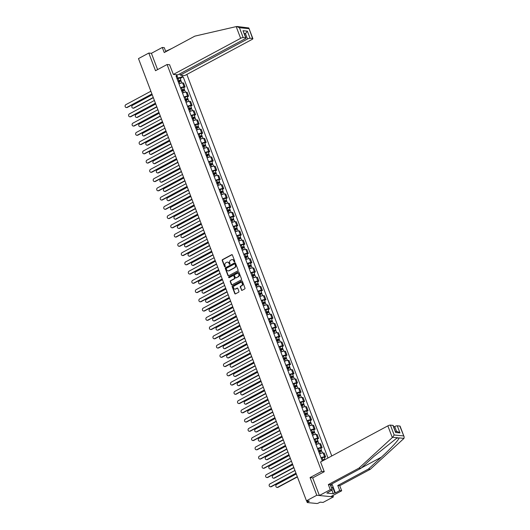<?xml version="1.0" encoding="UTF-8"?>
<svg xmlns="http://www.w3.org/2000/svg" width="530" height="530" viewBox="0 0 530 530"><rect width="100%" height="100%" fill="white"/><g stroke="black" fill="none" stroke-linecap="round" stroke-linejoin="round"><path stroke-width="0.79" d="M234.545 261.793A0.451 0.391 -84.4 0 0 234.75 261.191L232.398 255.01A0.643 0.556 -84.4 0 0 231.67 254.698L222.507 259.62A0.643 0.556 -84.4 0 0 222.216 260.475L224.568 266.656A0.451 0.391 -84.4 0 0 225.276 266.279L224.978 265.477A2.06 1.776 -84.4 0 1 225.899 262.741L226.661 262.33A2.06 1.776 -84.4 0 1 229 263.317L229.304 264.119A0.451 0.391 -84.4 0 0 230.013 263.735L229.709 262.933A2.06 1.776 -84.4 0 1 230.63 260.197L231.398 259.786A2.06 1.776 -84.4 0 1 233.73 260.773L234.035 261.575A0.451 0.391 -84.4 0 0 234.545 261.793M241.382 290.023A0.643 0.556 -84.4 0 0 242.111 290.327L244.681 288.949A0.643 0.556 -84.4 0 0 244.966 288.095L242.362 281.225A0.643 0.556 -84.4 0 0 241.627 280.92L232.465 285.836A0.643 0.556 -84.4 0 0 232.18 286.69L234.783 293.56A0.643 0.556 -84.4 0 0 235.519 293.872L238.619 292.202A0.643 0.556 -84.4 0 0 238.911 291.348L237.791 288.406A0.643 0.556 -84.4 0 0 237.062 288.101L235.525 288.93A1.722 1.484 -84.4 0 1 234.34 285.816L240.375 282.576A1.722 1.484 -84.4 0 1 241.554 285.69L240.554 286.226A0.643 0.556 -84.4 0 0 240.262 287.081L241.713 290.056A0.643 0.556 -84.4 0 0 241.991 290.374M321.637 471.382L310.07 477.59L316.781 495.258L306.459 500.797L138.482 58.591L148.804 53.046L155.515 70.715L167.082 64.508L321.637 471.382L324.247 471.634M237.804 270.85A0.643 0.556 -84.4 0 0 238.096 269.995L235.486 263.125A0.643 0.556 -84.4 0 0 234.757 262.82L225.588 267.736A0.643 0.556 -84.4 0 0 225.303 268.591L227.913 275.461A0.643 0.556 -84.4 0 0 228.642 275.772L237.804 270.85M238.924 272.175L241.534 279.045A0.643 0.556 -84.4 0 1 241.243 279.9L232.08 284.822A0.643 0.556 -84.4 0 1 231.352 284.511L230.232 281.569A0.643 0.556 -84.4 0 1 230.517 280.714L234.233 278.72A0.643 0.556 -84.4 0 0 234.525 277.866L233.783 275.918A0.643 0.556 -84.4 0 0 233.054 275.607L229.185 277.687A0.451 0.391 -84.4 0 1 228.874 276.872L238.195 271.87A0.643 0.556 -84.4 0 1 238.924 272.175M316.781 495.258L333.397 496.895L323.075 502.433L320.133 502.149L318.523 503.01A1.312 0.331 159.2 0 1 316.827 503.5L307.42 502.572A1.312 0.331 159.2 0 1 307.234 502.48L306.598 500.81M331.773 455.959L186.845 74.432M333.397 496.895L332.873 495.517M306.459 500.797L309.401 501.089L307.798 501.95A1.312 0.331 159.2 0 0 307.234 502.48M165.81 51.715L164.267 47.654L162.306 47.455L151.414 53.305L148.804 53.046M180.492 87.808A3.014 0.768 -20.8 0 1 184.089 86.841L182.598 82.925A3.014 0.768 159.2 0 0 179.001 83.892M182.598 82.925L183.612 83.024L185.102 86.94L183.738 87.669M184.089 86.841L185.102 86.94M187.256 96.917L188.614 96.188L187.13 92.273L186.116 92.174A3.014 0.768 159.2 0 0 182.519 93.141M184.003 97.056A3.014 0.768 -20.8 0 1 187.6 96.089L188.614 96.188M190.767 106.166L192.132 105.437L190.641 101.522L189.627 101.422A3.014 0.768 159.2 0 0 186.03 102.396M187.521 106.305A3.014 0.768 -20.8 0 1 191.118 105.337L192.132 105.437M194.285 115.421L195.643 114.685L194.159 110.777L193.145 110.677A3.014 0.768 159.2 0 0 189.548 111.645M191.032 115.553A3.014 0.768 -20.8 0 1 194.629 114.586L195.643 114.685M197.796 124.669L199.154 123.941L197.67 120.025L196.656 119.926A3.014 0.768 159.2 0 0 193.059 120.893M194.543 124.808A3.014 0.768 -20.8 0 1 198.14 123.841L199.154 123.941M201.307 133.918L202.672 133.189L201.181 129.274L200.168 129.174A3.014 0.768 159.2 0 0 196.57 130.142M198.061 134.057A3.014 0.768 -20.8 0 1 201.658 133.09L202.672 133.189M204.825 143.166L206.183 142.438L204.699 138.522L203.686 138.423A3.014 0.768 159.2 0 0 200.088 139.39M201.572 143.305A3.014 0.768 -20.8 0 1 205.17 142.338L206.183 142.438M208.336 152.415L209.694 151.686L208.21 147.771L207.197 147.671A3.014 0.768 159.2 0 0 203.599 148.638M205.083 152.554A3.014 0.768 -20.8 0 1 208.681 151.587L209.694 151.686M211.848 161.67L213.212 160.934L211.722 157.026L210.708 156.926A3.014 0.768 159.2 0 0 207.111 157.894M208.601 161.802A3.014 0.768 -20.8 0 1 212.199 160.835L213.212 160.934M215.365 170.918L216.724 170.19L215.24 166.274L214.226 166.175A3.014 0.768 159.2 0 0 210.629 167.142M212.113 171.057A3.014 0.768 -20.8 0 1 215.71 170.084L216.724 170.19M218.877 180.167L220.235 179.438L218.751 175.523L217.737 175.423A3.014 0.768 159.2 0 0 214.14 176.391M215.631 180.306A3.014 0.768 -20.8 0 1 219.221 179.339L220.235 179.438M222.388 189.415L223.753 188.687L222.262 184.771L221.248 184.672A3.014 0.768 159.2 0 0 217.651 185.639M219.142 189.554A3.014 0.768 -20.8 0 1 222.739 188.587L223.753 188.687M225.906 198.664L227.264 197.935L225.78 194.02L224.766 193.92A3.014 0.768 159.2 0 0 221.169 194.888M222.653 198.803A3.014 0.768 -20.8 0 1 226.25 197.836L227.264 197.935M229.417 207.919L230.782 207.184L229.291 203.275L228.278 203.175A3.014 0.768 159.2 0 0 224.68 204.143M226.171 208.052A3.014 0.768 -20.8 0 1 229.768 207.084L230.782 207.184M232.935 217.167L234.293 216.432L232.809 212.523L231.795 212.424A3.014 0.768 159.2 0 0 228.198 213.391M229.682 217.307A3.014 0.768 -20.8 0 1 233.279 216.333L234.293 216.432M236.446 226.416L237.804 225.687L236.32 221.772L235.307 221.673A3.014 0.768 159.2 0 0 231.709 222.64M233.193 226.555A3.014 0.768 -20.8 0 1 236.791 225.588L237.804 225.687M239.957 235.665L241.322 234.936L239.832 231.02L238.818 230.921A3.014 0.768 159.2 0 0 235.221 231.888M236.711 235.804A3.014 0.768 -20.8 0 1 240.309 234.836L241.322 234.936M243.475 244.913L244.833 244.184L243.349 240.269L242.336 240.169A3.014 0.768 159.2 0 0 238.738 241.137M240.222 245.052A3.014 0.768 -20.8 0 1 243.82 244.085L244.833 244.184M246.987 254.161L248.345 253.433L246.861 249.524L245.847 249.418A3.014 0.768 159.2 0 0 242.25 250.392M243.734 254.301A3.014 0.768 -20.8 0 1 247.331 253.333L248.345 253.433M250.498 263.417L251.863 262.681L250.372 258.772L249.358 258.673A3.014 0.768 159.2 0 0 245.761 259.64M247.252 263.549A3.014 0.768 -20.8 0 1 250.849 262.582L251.863 262.681M254.016 272.665L255.374 271.936L253.89 268.021L252.876 267.922A3.014 0.768 159.2 0 0 249.279 268.889M250.763 272.804A3.014 0.768 -20.8 0 1 254.36 271.837L255.374 271.936M257.527 281.914L258.885 281.185L257.401 277.269L256.387 277.17A3.014 0.768 159.2 0 0 252.79 278.137M254.274 282.053A3.014 0.768 -20.8 0 1 257.871 281.085L258.885 281.185M261.038 291.162L262.403 290.433L260.912 286.518L259.899 286.419A3.014 0.768 159.2 0 0 256.301 287.386M257.792 291.301A3.014 0.768 -20.8 0 1 261.389 290.334L262.403 290.433M264.556 300.411L265.914 299.682L264.43 295.767L263.417 295.667A3.014 0.768 159.2 0 0 259.819 296.641M261.303 300.55A3.014 0.768 -20.8 0 1 264.901 299.582L265.914 299.682M268.067 309.666L269.432 308.93L267.941 305.022L266.928 304.922A3.014 0.768 159.2 0 0 263.331 305.889M264.821 309.798A3.014 0.768 -20.8 0 1 268.418 308.831L269.432 308.93M271.585 318.914L272.943 318.185L271.459 314.27L270.446 314.171A3.014 0.768 159.2 0 0 266.848 315.138M268.332 319.053A3.014 0.768 -20.8 0 1 271.93 318.079L272.943 318.185M275.096 328.163L276.455 327.434L274.971 323.519L273.957 323.419A3.014 0.768 159.2 0 0 270.36 324.386M271.844 328.302A3.014 0.768 -20.8 0 1 275.441 327.335L276.455 327.434M278.608 337.411L279.973 336.683L278.482 332.767L277.468 332.668A3.014 0.768 159.2 0 0 273.871 333.635M275.361 337.55A3.014 0.768 -20.8 0 1 278.959 336.583L279.973 336.683M282.126 346.66L283.484 345.931L282 342.016L280.986 341.916A3.014 0.768 159.2 0 0 277.389 342.883M278.873 346.799A3.014 0.768 -20.8 0 1 282.47 345.832L283.484 345.931M285.637 355.915L286.995 355.18L285.511 351.271L284.497 351.171A3.014 0.768 159.2 0 0 280.9 352.139M282.384 356.047A3.014 0.768 -20.8 0 1 285.981 355.08L286.995 355.18M289.148 365.163L290.513 364.435L289.022 360.519L288.009 360.42A3.014 0.768 159.2 0 0 284.411 361.387M285.902 365.302A3.014 0.768 -20.8 0 1 289.499 364.329L290.513 364.435M292.666 374.412L294.024 373.683L292.54 369.768L291.526 369.668A3.014 0.768 159.2 0 0 287.929 370.636M289.413 374.551A3.014 0.768 -20.8 0 1 293.01 373.584L294.024 373.683M296.177 383.66L297.535 382.932L296.051 379.016L295.038 378.917A3.014 0.768 159.2 0 0 291.44 379.884M292.924 383.8A3.014 0.768 -20.8 0 1 296.522 382.832L297.535 382.932M299.688 392.909L301.053 392.18L299.563 388.265L298.549 388.165A3.014 0.768 159.2 0 0 294.952 389.133M296.442 393.048A3.014 0.768 -20.8 0 1 300.04 392.081L301.053 392.18M303.206 402.164L304.565 401.429L303.081 397.52L302.067 397.421A3.014 0.768 159.2 0 0 298.469 398.388M299.953 402.296A3.014 0.768 -20.8 0 1 303.551 401.329L304.565 401.429M306.718 411.412L308.082 410.677L306.592 406.768L305.578 406.669A3.014 0.768 159.2 0 0 301.981 407.636M303.471 411.552A3.014 0.768 -20.8 0 1 307.069 410.578L308.082 410.677M310.235 420.661L311.594 419.932L310.11 416.017L309.096 415.917A3.014 0.768 159.2 0 0 305.499 416.885M306.983 420.8A3.014 0.768 -20.8 0 1 310.58 419.833L311.594 419.932M313.747 429.909L315.105 429.181L313.621 425.265L312.607 425.166A3.014 0.768 159.2 0 0 309.01 426.133M310.494 430.049A3.014 0.768 -20.8 0 1 314.091 429.081L315.105 429.181M317.258 439.158L318.623 438.429L317.132 434.514L316.118 434.414A3.014 0.768 159.2 0 0 312.521 435.382M314.012 439.297A3.014 0.768 -20.8 0 1 317.609 438.33L318.623 438.429M320.776 448.406L322.134 447.678L320.65 443.769L319.636 443.663A3.014 0.768 159.2 0 0 316.039 444.637M317.523 448.546A3.014 0.768 -20.8 0 1 321.12 447.578L322.134 447.678M324.287 457.662L325.645 456.926L324.161 453.017L323.148 452.918A3.014 0.768 159.2 0 0 319.55 453.885M321.034 457.794A3.014 0.768 -20.8 0 1 324.632 456.827L325.645 456.926M176.974 78.553L177.908 78.049L176.656 74.757M181.85 75.267L182.413 76.751L177.908 78.049M327.99 457.993L183.194 76.823L182.413 76.751M176.371 76.969L176.834 76.201L176.053 76.121L322.141 460.696L322.823 460.769M176.834 76.201L176.271 74.717M167.082 64.508L169.693 64.766M310.07 477.59L312.793 477.855M180.227 78.42L183.194 76.823M234.518 261.807A0.451 0.391 -84.4 0 1 234.366 261.608L234.068 260.806A2.06 1.776 -84.4 0 0 232.471 259.627M227.734 262.165A2.06 1.776 -84.4 0 1 229.331 263.35L229.636 264.152A0.451 0.391 -84.4 0 0 229.781 264.344M232.12 254.685A0.643 0.556 -84.4 0 0 232.001 254.731L222.839 259.654A0.643 0.556 -84.4 0 0 222.547 260.508L224.899 266.689A0.451 0.391 -84.4 0 0 225.051 266.888M235.201 262.807A0.643 0.556 -84.4 0 0 235.088 262.853L225.919 267.769A0.643 0.556 -84.4 0 0 225.634 268.624L228.244 275.494A0.643 0.556 -84.4 0 0 228.523 275.812M235.015 264.152A0.451 0.391 -84.4 0 0 234.505 263.933L226.462 268.253A0.451 0.391 -84.4 0 0 226.257 268.849L226.582 269.697A2.06 1.776 -84.4 0 0 228.914 270.684L234.412 267.729A2.06 1.776 -84.4 0 0 235.333 264.993L235.015 264.152L235.346 264.185A0.451 0.391 -84.4 0 0 234.863 263.953M228.172 270.876A2.06 1.776 -84.4 0 0 229.245 270.717L228.914 270.684M235.346 264.185L235.665 265.026A2.06 1.776 -84.4 0 1 234.744 267.763L229.245 270.717M233.498 275.593A0.643 0.556 -84.4 0 1 234.114 275.951L234.856 277.899A0.643 0.556 -84.4 0 1 234.571 278.753L230.855 280.748A0.643 0.556 -84.4 0 0 230.563 281.602L231.683 284.544A0.643 0.556 -84.4 0 0 231.961 284.862M238.639 271.857A0.643 0.556 -84.4 0 0 238.526 271.903L229.205 276.905A0.451 0.391 -84.4 0 0 229.159 277.7M238.096 276.653A1.722 1.484 -84.4 0 0 236.91 273.54L234.783 274.679A0.643 0.556 -84.4 0 0 234.498 275.534L235.24 277.481A0.643 0.556 -84.4 0 0 235.969 277.793L238.427 276.686A1.722 1.484 -84.4 0 0 237.838 273.407M235.85 277.839A0.643 0.556 -84.4 0 0 236.3 277.826L235.969 277.793M238.427 276.686L236.3 277.826M241.302 282.444A1.722 1.484 -84.4 0 1 241.892 285.723L240.885 286.26A0.643 0.556 -84.4 0 0 240.594 287.114L241.713 290.056M234.929 289.089A1.722 1.484 -84.4 0 0 235.857 288.956L235.525 288.93M237.513 288.088A0.643 0.556 -84.4 0 0 237.394 288.135L235.857 288.956M242.077 280.907A0.643 0.556 -84.4 0 0 241.965 280.953L232.796 285.869A0.643 0.556 -84.4 0 0 232.511 286.723L235.121 293.594A0.643 0.556 -84.4 0 0 235.399 293.918M178.325 82.104L179.345 81.653A1.636 0.417 -20.8 0 1 181.333 81.335L181.949 82.952M178.02 81.302L180.154 80.633L179.995 81.408M152.209 94.731L132.5 105.318A1.51 1.298 -84.4 0 0 133.534 108.041L153.249 97.46M177.941 81.097L178.961 80.646A1.636 0.417 -20.8 0 1 180.955 80.328A1.636 0.417 -20.8 0 1 180.253 80.991L180.372 81.302M177.133 78.963L178.146 78.513A1.636 0.417 -20.8 0 1 180.14 78.195L180.955 80.328M153.336 97.686L133.964 108.087A1.51 1.298 95.6 0 1 133.302 108.226L132.871 108.18M179.69 80.613L180.253 80.991M152.004 94.181L127.319 107.431A1.51 1.298 95.6 0 1 126.657 107.57L126.226 107.524A1.51 1.298 -84.4 0 0 126.889 107.391L151.918 93.956M150.878 91.226L125.855 104.662A1.51 1.298 -84.4 0 0 126.226 107.524M181.836 91.352L182.857 90.908A1.636 0.417 -20.8 0 1 184.851 90.584L185.46 92.2M181.532 90.557L183.672 89.881L183.506 90.656M155.727 103.979L136.011 114.566A1.51 1.298 -84.4 0 0 137.045 117.296L156.761 106.709M181.459 90.345L182.472 89.895A1.636 0.417 -20.8 0 1 184.466 89.577A1.636 0.417 -20.8 0 1 183.764 90.239L183.883 90.557M180.644 88.212L181.664 87.761A1.636 0.417 -20.8 0 1 183.652 87.443L184.466 89.577M156.847 106.941L137.482 117.335A1.51 1.298 95.6 0 1 136.813 117.474L136.382 117.428M183.208 89.868L183.764 90.239M185.354 100.607L186.368 100.157A1.636 0.417 -20.8 0 1 188.362 99.832L188.978 101.449M185.049 99.806L187.183 99.13L187.017 99.912M159.239 113.234L139.522 123.815A1.51 1.298 -84.4 0 0 140.563 126.544L160.279 115.957M184.97 99.594L185.984 99.15A1.636 0.417 -20.8 0 1 187.978 98.825A1.636 0.417 -20.8 0 1 187.275 99.488L187.395 99.806M184.162 97.46L185.175 97.01A1.636 0.417 -20.8 0 1 187.169 96.692L187.978 98.825M160.365 116.189L140.993 126.584A1.51 1.298 95.6 0 1 140.324 126.723L139.893 126.677M186.719 99.117L187.275 99.488M169.58 64.753L173.363 74.432L177.881 74.876L245.158 38.763A1.968 0.503 159.2 0 0 245.999 37.968A1.968 0.503 159.2 0 0 245.715 37.829L243.19 37.577A1.968 0.503 159.2 0 0 240.64 38.319L236.188 26.613L237.215 26.5L248.815 27.957L252.876 38.644A1.968 0.503 159.2 0 0 252.591 38.505L250.067 38.259A1.968 0.503 159.2 0 0 247.517 38.995L245.489 33.662L247.364 31.144L250.067 38.259M236.188 26.613L194.848 36.133L164.24 52.556L162.306 47.455M179.769 73.862L180.24 75.108L184.758 75.552L252.035 39.439A1.968 0.503 159.2 0 0 252.876 38.644M180.24 75.108L247.517 38.995M165.658 51.317L171.965 48.409M173.363 74.432L240.64 38.319M151.414 53.305L157.602 69.596M244.555 34.159L245.489 33.662L244.317 33.542M167.003 51.072L166.851 50.675M245.715 37.829L243.012 30.713L245.999 37.968M252.591 38.505L248.815 27.957M236.632 26.52L239.441 27.706L243.19 37.577M331.939 483.883L335.364 492.933L339.723 490.594L337.782 485.5L368.39 469.07L370.344 469.262L403.999 438.376L404.145 436.866L399.805 426.047A1.968 0.503 -20.8 0 1 400.09 426.186L404.145 436.866M368.39 469.07L381.342 457.191C390.65 448.764 399.461 439.158 399.05 437.893L396.798 438.144L373.869 456.456L360.91 468.334L330.309 484.764L332.244 489.859L326.864 493.085L333.277 493.721L334.834 492.887L332.641 487.116M339.723 490.594L341.684 490.793L330.786 496.636L319.391 495.517L312.7 477.908L324.267 471.693L320.577 461.975L387.847 425.862A1.968 0.503 -20.8 0 1 390.405 425.12L392.929 425.371A1.968 0.503 -20.8 0 1 393.214 425.504L395.632 432.487L392.929 425.371M337.782 485.5L339.743 485.692L341.684 490.793M370.344 469.262L339.743 485.692M390.405 425.12L394.154 434.991L392.657 437.263L358.949 468.142L328.348 484.566L330.283 489.667L332.244 489.859M330.283 489.667L319.391 495.517M335.364 492.933L334.834 492.887M328.348 484.566L330.309 484.764M358.949 468.142L360.91 468.334M396.652 431.599L394.731 426.537A1.968 0.503 -20.8 0 1 397.281 425.802L399.805 426.047M394.731 426.537L393.79 427.041M333.277 493.721L331.886 490.051M397.281 425.802L399.984 432.917L397.758 431.705L395.479 431.48M332.979 486.606L331.734 488.508M330.992 486.56A4.26 1.881 61.8 0 0 331.124 484.321M155.515 103.43L130.837 116.68A1.51 1.298 95.6 0 1 130.168 116.819L129.737 116.779A1.51 1.298 -84.4 0 0 130.4 116.64L155.429 103.204M154.396 100.475L129.366 113.91A1.51 1.298 -84.4 0 0 129.737 116.779M159.033 112.678L134.348 125.928A1.51 1.298 95.6 0 1 133.679 126.067L133.249 126.027A1.51 1.298 -84.4 0 0 133.918 125.888L158.94 112.453M157.907 109.723L132.878 123.159A1.51 1.298 -84.4 0 0 133.249 126.027M188.865 109.856L189.886 109.405A1.636 0.417 -20.8 0 1 191.873 109.087L192.489 110.697M188.561 109.054L190.694 108.378L190.535 109.16M162.75 122.483L143.04 133.063A1.51 1.298 -84.4 0 0 144.074 135.793L163.79 125.212M188.481 108.849L189.502 108.398A1.636 0.417 -20.8 0 1 191.496 108.074A1.636 0.417 -20.8 0 1 190.793 108.743L190.913 109.054M187.673 106.709L188.687 106.265A1.636 0.417 -20.8 0 1 190.681 105.94L191.496 108.074M163.876 125.438L144.505 135.832A1.51 1.298 95.6 0 1 143.842 135.971L143.411 135.932M190.23 108.365L190.793 108.743M192.377 119.104L193.397 118.654A1.636 0.417 -20.8 0 1 195.391 118.336L196.001 119.946M192.079 118.303L194.212 117.627L194.046 118.409M166.268 131.732L146.552 142.312A1.51 1.298 -84.4 0 0 147.592 145.041L167.301 134.461M191.999 118.097L193.013 117.647A1.636 0.417 -20.8 0 1 195.007 117.329A1.636 0.417 -20.8 0 1 194.305 117.991L194.424 118.303M191.184 115.964L192.204 115.514A1.636 0.417 -20.8 0 1 194.199 115.189L195.007 117.329M167.387 134.686L148.022 145.088A1.51 1.298 95.6 0 1 147.353 145.22L146.923 145.18M193.748 117.614L194.305 117.991M195.895 128.353L196.908 127.902A1.636 0.417 -20.8 0 1 198.902 127.584L199.519 129.201M195.59 127.551L197.723 126.882L197.564 127.657M169.779 140.98L150.07 151.567A1.51 1.298 -84.4 0 0 151.103 154.29L170.819 143.709M195.51 127.346L196.531 126.895A1.636 0.417 -20.8 0 1 198.518 126.577A1.636 0.417 -20.8 0 1 197.816 127.24L197.935 127.551M194.702 125.212L195.716 124.762A1.636 0.417 -20.8 0 1 197.71 124.444L198.518 126.577M170.905 143.935L151.534 154.336A1.51 1.298 95.6 0 1 150.871 154.469L150.434 154.429M197.259 126.862L197.816 127.24M162.544 121.933L137.86 135.183A1.51 1.298 95.6 0 1 137.197 135.316L136.767 135.276A1.51 1.298 -84.4 0 0 137.429 135.137L162.458 121.701M161.418 118.978L136.395 132.407A1.51 1.298 -84.4 0 0 136.767 135.276M166.056 131.182L141.377 144.432A1.51 1.298 95.6 0 1 140.708 144.564L140.278 144.524A1.51 1.298 -84.4 0 0 140.94 144.385L165.97 130.95M164.936 128.227L139.907 141.662A1.51 1.298 -84.4 0 0 140.278 144.524M169.573 140.43L144.889 153.68A1.51 1.298 95.6 0 1 144.226 153.819L143.789 153.773A1.51 1.298 -84.4 0 0 144.458 153.64L169.487 140.205M168.447 137.475L143.418 150.911A1.51 1.298 -84.4 0 0 143.789 153.773M173.085 149.679L148.4 162.929A1.51 1.298 95.6 0 1 147.737 163.068L147.307 163.021A1.51 1.298 -84.4 0 0 147.969 162.889L172.999 149.453M171.965 146.724L146.936 160.159A1.51 1.298 -84.4 0 0 147.307 163.021M176.596 158.927L151.918 172.177A1.51 1.298 95.6 0 1 151.249 172.316L150.818 172.276A1.51 1.298 -84.4 0 0 151.487 172.137L176.51 158.702M175.476 155.972L150.447 169.408A1.51 1.298 -84.4 0 0 150.818 172.276M180.114 168.182L155.429 181.426A1.51 1.298 95.6 0 1 154.767 181.565L154.329 181.525A1.51 1.298 -84.4 0 0 154.999 181.386L180.028 167.95M178.988 165.227L153.965 178.656A1.51 1.298 -84.4 0 0 154.329 181.525M183.625 177.431L158.947 190.681A1.51 1.298 95.6 0 1 158.278 190.813L157.847 190.773A1.51 1.298 -84.4 0 0 158.51 190.634L183.539 177.199M182.506 174.476L157.476 187.911A1.51 1.298 -84.4 0 0 157.847 190.773M187.136 186.679L162.458 199.929A1.51 1.298 95.6 0 1 161.789 200.068L161.358 200.022A1.51 1.298 -84.4 0 0 162.028 199.883L187.05 186.454M186.017 183.724L160.987 197.16A1.51 1.298 -84.4 0 0 161.358 200.022M190.654 195.928L165.97 209.178A1.51 1.298 95.6 0 1 165.307 209.317L164.876 209.27A1.51 1.298 -84.4 0 0 165.539 209.138L190.568 195.702M189.528 192.973L164.505 206.409A1.51 1.298 -84.4 0 0 164.876 209.27M194.165 205.176L169.487 218.426A1.51 1.298 95.6 0 1 168.818 218.565L168.388 218.526A1.51 1.298 -84.4 0 0 169.05 218.386L194.079 204.951M193.046 202.221L168.017 215.657A1.51 1.298 -84.4 0 0 168.388 218.526M197.677 214.431L172.999 227.675A1.51 1.298 95.6 0 1 172.329 227.814L171.899 227.774A1.51 1.298 -84.4 0 0 172.568 227.635L197.591 214.2M196.557 211.47L171.528 224.906A1.51 1.298 -84.4 0 0 171.899 227.774M201.195 223.68L176.51 236.93A1.51 1.298 95.6 0 1 175.847 237.062L175.417 237.023A1.51 1.298 -84.4 0 0 176.079 236.883L201.108 223.448M200.068 220.725L175.046 234.161A1.51 1.298 -84.4 0 0 175.417 237.023M204.706 232.928L180.028 246.178A1.51 1.298 95.6 0 1 179.359 246.317L178.928 246.271A1.51 1.298 -84.4 0 0 179.59 246.132L204.62 232.703M203.586 229.974L178.557 243.409A1.51 1.298 -84.4 0 0 178.928 246.271M208.224 242.177L183.539 255.427A1.51 1.298 95.6 0 1 182.877 255.566L182.439 255.52A1.51 1.298 -84.4 0 0 183.108 255.387L208.138 241.952M207.097 239.222L182.068 252.658A1.51 1.298 -84.4 0 0 182.439 255.52M211.735 251.425L187.05 264.675A1.51 1.298 95.6 0 1 186.388 264.815L185.957 264.775A1.51 1.298 -84.4 0 0 186.62 264.636L211.649 251.2M210.609 248.471L185.586 261.906A1.51 1.298 -84.4 0 0 185.957 264.775M215.246 260.68L190.568 273.924A1.51 1.298 95.6 0 1 189.899 274.063L189.468 274.023A1.51 1.298 -84.4 0 0 190.137 273.884L215.16 260.449M214.127 257.719L189.097 271.155A1.51 1.298 -84.4 0 0 189.468 274.023M218.764 269.929L194.079 283.179A1.51 1.298 95.6 0 1 193.417 283.311L192.98 283.272A1.51 1.298 -84.4 0 0 193.649 283.133L218.678 269.697M217.638 266.974L192.615 280.403A1.51 1.298 -84.4 0 0 192.98 283.272M222.275 279.177L197.591 292.427A1.51 1.298 95.6 0 1 196.928 292.567L196.498 292.52A1.51 1.298 -84.4 0 0 197.16 292.381L222.189 278.946M221.156 276.223L196.126 289.658A1.51 1.298 -84.4 0 0 196.498 292.52M225.787 288.426L201.108 301.676A1.51 1.298 95.6 0 1 200.439 301.815L200.009 301.769A1.51 1.298 -84.4 0 0 200.678 301.636L225.701 288.201M224.667 285.471L199.638 298.907A1.51 1.298 -84.4 0 0 200.009 301.769M199.406 137.601L200.426 137.151A1.636 0.417 -20.8 0 1 202.42 136.833L203.03 138.449M199.101 136.806L201.234 136.13L201.075 136.906M173.297 150.228L153.581 160.815A1.51 1.298 -84.4 0 0 154.614 163.538L174.33 152.958M199.022 136.594L200.042 136.144A1.636 0.417 -20.8 0 1 202.036 135.826A1.636 0.417 -20.8 0 1 201.334 136.488L201.453 136.806M198.213 134.461L199.227 134.011A1.636 0.417 -20.8 0 1 201.221 133.692L202.036 135.826M174.416 153.19L155.045 163.584A1.51 1.298 95.6 0 1 154.382 163.724L153.952 163.677M200.771 136.117L201.334 136.488M202.924 146.856L203.937 146.406A1.636 0.417 -20.8 0 1 205.931 146.081L206.541 147.698M202.619 146.055L204.752 145.379L204.587 146.161M176.808 159.484L157.092 170.064A1.51 1.298 -84.4 0 0 158.132 172.793L177.841 162.207M202.54 145.843L203.553 145.399A1.636 0.417 -20.8 0 1 205.547 145.074A1.636 0.417 -20.8 0 1 204.845 145.737L204.964 146.055M201.725 143.709L202.745 143.259A1.636 0.417 -20.8 0 1 204.739 142.941L205.547 145.074M177.928 162.438L158.563 172.833A1.51 1.298 95.6 0 1 157.894 172.972L157.463 172.926M204.288 145.366L204.845 145.737M206.435 156.105L207.449 155.654A1.636 0.417 -20.8 0 1 209.443 155.336L210.059 156.946M206.13 155.303L208.263 154.627L208.105 155.409M180.319 168.732L160.61 179.312A1.51 1.298 -84.4 0 0 161.643 182.042L181.359 171.462M206.051 155.098L207.071 154.647A1.636 0.417 -20.8 0 1 209.058 154.323A1.636 0.417 -20.8 0 1 208.356 154.992L208.476 155.303M205.243 152.958L206.256 152.514A1.636 0.417 -20.8 0 1 208.25 152.189L209.058 154.323M181.445 171.687L162.074 182.081A1.51 1.298 95.6 0 1 161.411 182.221L160.974 182.181M207.8 154.614L208.356 154.992M209.946 165.353L210.966 164.903A1.636 0.417 -20.8 0 1 212.961 164.585L213.57 166.195M209.641 164.552L211.775 163.876L211.616 164.658M183.837 177.981L164.121 188.561A1.51 1.298 -84.4 0 0 165.155 191.29L184.871 180.71M209.562 164.346L210.582 163.896A1.636 0.417 -20.8 0 1 212.576 163.578A1.636 0.417 -20.8 0 1 211.874 164.24L211.993 164.552M208.754 162.213L209.774 161.763A1.636 0.417 -20.8 0 1 211.761 161.438L212.576 163.578M184.957 180.935L165.592 191.33A1.51 1.298 95.6 0 1 164.923 191.469L164.492 191.429M211.311 163.863L211.874 164.24M213.464 174.602L214.478 174.151A1.636 0.417 -20.8 0 1 216.472 173.833L217.088 175.45M213.159 173.8L215.293 173.124L215.127 173.906M187.348 187.229L167.632 197.816A1.51 1.298 -84.4 0 0 168.672 200.539L188.382 189.959M213.08 173.595L214.094 173.144A1.636 0.417 -20.8 0 1 216.088 172.826A1.636 0.417 -20.8 0 1 215.385 173.489L215.505 173.8M212.265 171.462L213.285 171.011A1.636 0.417 -20.8 0 1 215.279 170.693L216.088 172.826M188.468 190.184L169.103 200.585A1.51 1.298 95.6 0 1 168.434 200.718L168.003 200.678M214.829 173.111L215.385 173.489M216.975 183.85L217.989 183.4A1.636 0.417 -20.8 0 1 219.983 183.082L220.599 184.698M216.671 183.049L218.804 182.38L218.645 183.155M190.86 196.478L171.15 207.064A1.51 1.298 -84.4 0 0 172.184 209.787L191.9 199.207M216.591 182.843L217.611 182.393A1.636 0.417 -20.8 0 1 219.606 182.075A1.636 0.417 -20.8 0 1 218.903 182.737L219.023 183.055M215.783 180.71L216.797 180.26A1.636 0.417 -20.8 0 1 218.791 179.942L219.606 182.075M191.986 199.432L172.614 209.834A1.51 1.298 95.6 0 1 171.952 209.973L171.521 209.926M218.34 182.36L218.903 182.737M220.487 193.106L221.507 192.655A1.636 0.417 -20.8 0 1 223.501 192.33L224.11 193.947M220.182 192.304L222.322 191.628L222.156 192.41M194.377 205.733L174.661 216.313A1.51 1.298 -84.4 0 0 175.695 219.042L195.411 208.456M220.109 192.092L221.123 191.641A1.636 0.417 -20.8 0 1 223.117 191.323A1.636 0.417 -20.8 0 1 222.415 191.986L222.534 192.304M219.294 189.959L220.314 189.508A1.636 0.417 -20.8 0 1 222.302 189.19L223.117 191.323M195.497 208.688L176.132 219.082A1.51 1.298 95.6 0 1 175.463 219.221L175.032 219.175M221.858 191.615L222.415 191.986M224.005 202.354L225.018 201.903A1.636 0.417 -20.8 0 1 227.012 201.579L227.628 203.195M223.7 201.552L225.833 200.877L225.667 201.658M197.889 214.981L178.173 225.561A1.51 1.298 -84.4 0 0 179.213 228.291L198.922 217.704M223.62 201.347L224.634 200.897A1.636 0.417 -20.8 0 1 226.628 200.572A1.636 0.417 -20.8 0 1 225.926 201.241L226.045 201.552M222.805 199.207L223.826 198.757A1.636 0.417 -20.8 0 1 225.82 198.439L226.628 200.572M199.015 217.936L179.644 228.331A1.51 1.298 95.6 0 1 178.974 228.47L178.544 228.43M225.369 200.863L225.926 201.241M227.516 211.602L228.536 211.152A1.636 0.417 -20.8 0 1 230.523 210.834L231.14 212.444M227.211 210.801L229.344 210.125L229.185 210.907M201.4 224.23L181.691 234.81A1.51 1.298 -84.4 0 0 182.724 237.539L202.44 226.959M227.131 210.595L228.152 210.145A1.636 0.417 -20.8 0 1 230.146 209.827A1.636 0.417 -20.8 0 1 229.444 210.49L229.563 210.801M226.323 208.462L227.337 208.012A1.636 0.417 -20.8 0 1 229.331 207.687L230.146 209.827M202.526 227.185L183.155 237.579A1.51 1.298 95.6 0 1 182.492 237.718L182.062 237.678M228.881 210.112L229.444 210.49M231.027 220.851L232.047 220.4A1.636 0.417 -20.8 0 1 234.041 220.082L234.651 221.699M230.729 220.049L232.862 219.374L232.696 220.155M204.918 233.478L185.202 244.065A1.51 1.298 -84.4 0 0 186.242 246.788L205.951 236.208M230.649 219.844L231.663 219.394A1.636 0.417 -20.8 0 1 233.657 219.076A1.636 0.417 -20.8 0 1 232.955 219.738L233.074 220.049M229.834 217.711L230.855 217.26A1.636 0.417 -20.8 0 1 232.849 216.942L233.657 219.076M206.037 236.433L186.673 246.834A1.51 1.298 95.6 0 1 186.003 246.967L185.573 246.927M232.398 219.36L232.955 219.738M234.545 230.099L235.558 229.649A1.636 0.417 -20.8 0 1 237.553 229.331L238.169 230.948M234.24 229.298L236.373 228.629L236.214 229.404M208.429 242.727L188.713 253.314A1.51 1.298 -84.4 0 0 189.753 256.036L209.469 245.456M234.161 229.093L235.181 228.642A1.636 0.417 -20.8 0 1 237.168 228.324A1.636 0.417 -20.8 0 1 236.466 228.986L236.585 229.298M233.352 226.959L234.366 226.509A1.636 0.417 -20.8 0 1 236.36 226.191L237.168 228.324M209.555 245.681L190.184 256.083A1.51 1.298 95.6 0 1 189.521 256.222L189.084 256.175M235.91 228.609L236.466 228.986M238.056 239.348L239.076 238.904A1.636 0.417 -20.8 0 1 241.064 238.579L241.68 240.196M237.751 238.553L239.885 237.877L239.726 238.652M211.947 251.982L192.231 262.562A1.51 1.298 -84.4 0 0 193.264 265.291L212.981 254.705M237.672 238.341L238.692 237.89A1.636 0.417 -20.8 0 1 240.686 237.573A1.636 0.417 -20.8 0 1 239.984 238.235L240.103 238.553M236.864 236.208L237.877 235.757A1.636 0.417 -20.8 0 1 239.871 235.439L240.686 237.573M213.067 254.937L193.695 265.331A1.51 1.298 95.6 0 1 193.033 265.47L192.602 265.424M239.421 237.864L239.984 238.235M241.567 248.603L242.588 248.153A1.636 0.417 -20.8 0 1 244.582 247.828L245.191 249.444M241.269 247.802L243.402 247.126L243.237 247.907M215.458 261.23L195.742 271.81A1.51 1.298 -84.4 0 0 196.782 274.54L216.492 263.953M241.19 247.596L242.203 247.146A1.636 0.417 -20.8 0 1 244.198 246.821A1.636 0.417 -20.8 0 1 243.495 247.49L243.615 247.802M240.375 245.456L241.395 245.006A1.636 0.417 -20.8 0 1 243.389 244.688L244.198 246.821M216.578 264.185L197.213 274.58A1.51 1.298 95.6 0 1 196.544 274.719L196.113 274.679M242.939 247.112L243.495 247.49M245.085 257.852L246.099 257.401A1.636 0.417 -20.8 0 1 248.093 257.083L248.709 258.693M244.781 257.05L246.914 256.374L246.755 257.156M218.969 270.479L199.26 281.059A1.51 1.298 -84.4 0 0 200.294 283.788L220.01 273.208M244.701 256.845L245.721 256.394A1.636 0.417 -20.8 0 1 247.709 256.07A1.636 0.417 -20.8 0 1 247.006 256.739L247.126 257.05M243.893 254.711L244.906 254.261A1.636 0.417 -20.8 0 1 246.9 253.936L247.709 256.07M220.096 273.434L200.724 283.828A1.51 1.298 95.6 0 1 200.062 283.967L199.624 283.928M246.45 256.361L247.006 256.739M248.596 267.1L249.617 266.65A1.636 0.417 -20.8 0 1 251.611 266.332L252.22 267.941M248.292 266.298L250.425 265.623L250.266 266.404M222.487 279.727L202.771 290.308A1.51 1.298 -84.4 0 0 203.805 293.037L223.521 282.457M248.212 266.093L249.232 265.643A1.636 0.417 -20.8 0 1 251.227 265.325A1.636 0.417 -20.8 0 1 250.524 265.987L250.644 266.298M247.404 263.96L248.424 263.509A1.636 0.417 -20.8 0 1 250.412 263.185L251.227 265.325M223.607 282.682L204.242 293.083A1.51 1.298 95.6 0 1 203.573 293.216L203.142 293.176M249.961 265.61L250.524 265.987M252.114 276.349L253.128 275.898A1.636 0.417 -20.8 0 1 255.122 275.58L255.732 277.197M251.81 275.547L253.943 274.878L253.777 275.653M225.999 288.976L206.283 299.563A1.51 1.298 -84.4 0 0 207.323 302.285L227.032 291.705M251.73 275.342L252.744 274.891A1.636 0.417 -20.8 0 1 254.738 274.573A1.636 0.417 -20.8 0 1 254.036 275.236L254.155 275.547M250.915 273.208L251.935 272.758A1.636 0.417 -20.8 0 1 253.93 272.44L254.738 274.573M227.118 291.931L207.753 302.332A1.51 1.298 95.6 0 1 207.084 302.471L206.654 302.425M253.479 274.858L254.036 275.236M255.626 285.597L256.639 285.153A1.636 0.417 -20.8 0 1 258.633 284.829L259.25 286.445M255.321 284.802L257.454 284.126L257.295 284.901M229.51 298.224L209.8 308.811A1.51 1.298 -84.4 0 0 210.834 311.541L230.55 300.954M255.241 284.59L256.262 284.14A1.636 0.417 -20.8 0 1 258.256 283.822A1.636 0.417 -20.8 0 1 257.553 284.484L257.666 284.802M254.433 282.457L255.447 282.006A1.636 0.417 -20.8 0 1 257.441 281.688L258.256 283.822M230.636 301.186L211.265 311.58A1.51 1.298 95.6 0 1 210.602 311.719L210.172 311.673M256.99 284.113L257.553 284.484M259.137 294.852L260.157 294.402A1.636 0.417 -20.8 0 1 262.151 294.077L262.761 295.694M258.832 294.051L260.972 293.375L260.806 294.157M233.028 307.479L213.312 318.06A1.51 1.298 -84.4 0 0 214.345 320.789L234.061 310.202M258.759 293.839L259.773 293.395A1.636 0.417 -20.8 0 1 261.767 293.07A1.636 0.417 -20.8 0 1 261.065 293.733L261.184 294.051M257.944 291.705L258.965 291.255A1.636 0.417 -20.8 0 1 260.952 290.937L261.767 293.07M234.147 310.434L214.782 320.829A1.51 1.298 95.6 0 1 214.113 320.968L213.683 320.922M260.508 293.362L261.065 293.733M262.655 304.101L263.668 303.65A1.636 0.417 -20.8 0 1 265.662 303.332L266.279 304.942M262.35 303.299L264.483 302.623L264.318 303.405M236.539 316.728L216.823 327.308A1.51 1.298 -84.4 0 0 217.863 330.038L237.573 319.457M262.27 303.094L263.284 302.643A1.636 0.417 -20.8 0 1 265.278 302.319A1.636 0.417 -20.8 0 1 264.576 302.988L264.695 303.299M261.456 300.954L262.476 300.51A1.636 0.417 -20.8 0 1 264.47 300.185L265.278 302.319M237.665 319.683L218.294 330.077A1.51 1.298 95.6 0 1 217.625 330.216L217.194 330.177M264.019 302.61L264.576 302.988M266.166 313.349L267.186 312.899A1.636 0.417 -20.8 0 1 269.174 312.581L269.79 314.191M265.861 312.548L267.994 311.872L267.835 312.654M240.05 325.976L220.341 336.557A1.51 1.298 -84.4 0 0 221.374 339.286L241.09 328.706M265.782 312.342L266.802 311.892A1.636 0.417 -20.8 0 1 268.796 311.574A1.636 0.417 -20.8 0 1 268.094 312.236L268.213 312.548M264.974 310.209L265.987 309.758A1.636 0.417 -20.8 0 1 267.981 309.434L268.796 311.574M241.177 328.931L221.805 339.333A1.51 1.298 95.6 0 1 221.143 339.465L220.712 339.425M267.531 311.859L268.094 312.236M229.304 297.674L204.62 310.924A1.51 1.298 95.6 0 1 203.957 311.064L203.527 311.017A1.51 1.298 -84.4 0 0 204.189 310.885L229.218 297.449M228.178 294.72L203.156 308.155A1.51 1.298 -84.4 0 0 203.527 311.017M232.816 306.923L208.138 320.173A1.51 1.298 95.6 0 1 207.469 320.312L207.038 320.272A1.51 1.298 -84.4 0 0 207.7 320.133L232.73 306.698M231.696 303.968L206.667 317.404A1.51 1.298 -84.4 0 0 207.038 320.272M236.327 316.178L211.649 329.428A1.51 1.298 95.6 0 1 210.98 329.561L210.549 329.521A1.51 1.298 -84.4 0 0 211.218 329.382L236.241 315.946M235.207 313.223L210.178 326.652A1.51 1.298 -84.4 0 0 210.549 329.521M239.845 325.427L215.16 338.677A1.51 1.298 95.6 0 1 214.498 338.809L214.067 338.769A1.51 1.298 -84.4 0 0 214.73 338.63L239.759 325.195M238.719 322.472L213.696 335.907A1.51 1.298 -84.4 0 0 214.067 338.769M269.677 322.598L270.697 322.147A1.636 0.417 -20.8 0 1 272.692 321.829L273.301 323.446M269.373 321.796L271.512 321.127L271.347 321.902M243.568 335.225L223.852 345.812A1.51 1.298 -84.4 0 0 224.892 348.535L244.602 337.954M269.3 321.591L270.313 321.14A1.636 0.417 -20.8 0 1 272.307 320.822A1.636 0.417 -20.8 0 1 271.605 321.485L271.724 321.796M268.485 319.457L269.505 319.007A1.636 0.417 -20.8 0 1 271.499 318.689L272.307 320.822M244.688 338.18L225.323 348.581A1.51 1.298 95.6 0 1 224.654 348.714L224.223 348.674M271.049 321.107L271.605 321.485M243.356 334.675L218.678 347.925A1.51 1.298 95.6 0 1 218.009 348.064L217.578 348.018A1.51 1.298 -84.4 0 0 218.241 347.879L243.27 334.45M242.236 331.72L217.207 345.156A1.51 1.298 -84.4 0 0 217.578 348.018M273.195 331.846L274.209 331.396A1.636 0.417 -20.8 0 1 276.203 331.078L276.819 332.694M272.89 331.051L275.024 330.375L274.865 331.151M247.079 344.474L227.363 355.06A1.51 1.298 -84.4 0 0 228.403 357.783L248.119 347.203M272.811 330.839L273.831 330.389A1.636 0.417 -20.8 0 1 275.819 330.071A1.636 0.417 -20.8 0 1 275.116 330.733L275.236 331.051M272.003 328.706L273.016 328.255A1.636 0.417 -20.8 0 1 275.01 327.938L275.819 330.071M248.206 347.435L228.834 357.829A1.51 1.298 95.6 0 1 228.172 357.969L227.734 357.922M274.56 330.362L275.116 330.733M246.874 343.924L222.189 357.174A1.51 1.298 95.6 0 1 221.527 357.313L221.09 357.266A1.51 1.298 -84.4 0 0 221.759 357.134L246.788 343.698M245.748 340.969L220.719 354.404A1.51 1.298 -84.4 0 0 221.09 357.266M276.706 341.101L277.727 340.651A1.636 0.417 -20.8 0 1 279.714 340.326L280.33 341.943M276.402 340.3L278.535 339.624L278.376 340.406M250.597 353.729L230.881 364.309A1.51 1.298 -84.4 0 0 231.915 367.038L251.631 356.451M276.322 340.088L277.342 339.644A1.636 0.417 -20.8 0 1 279.337 339.319A1.636 0.417 -20.8 0 1 278.634 339.982L278.753 340.3M275.514 337.954L276.527 337.504A1.636 0.417 -20.8 0 1 278.522 337.186L279.337 339.319M251.717 356.683L232.345 367.078A1.51 1.298 95.6 0 1 231.683 367.217L231.252 367.171M278.071 339.611L278.634 339.982M250.385 353.172L225.701 366.422A1.51 1.298 95.6 0 1 225.038 366.561L224.607 366.522A1.51 1.298 -84.4 0 0 225.27 366.382L250.299 352.947M249.259 350.217L224.236 363.653A1.51 1.298 -84.4 0 0 224.607 366.522M280.218 350.35L281.238 349.899A1.636 0.417 -20.8 0 1 283.232 349.581L283.841 351.191M279.919 349.548L282.053 348.873L281.887 349.654M254.108 362.977L234.393 373.557A1.51 1.298 -84.4 0 0 235.433 376.287L255.142 365.7M279.84 349.343L280.854 348.892A1.636 0.417 -20.8 0 1 282.848 348.568A1.636 0.417 -20.8 0 1 282.145 349.237L282.265 349.548M279.025 347.203L280.045 346.759A1.636 0.417 -20.8 0 1 282.04 346.434L282.848 348.568M255.228 365.932L235.863 376.326A1.51 1.298 95.6 0 1 235.194 376.466L234.763 376.426M281.589 348.859L282.145 349.237M253.897 362.427L229.218 375.671A1.51 1.298 95.6 0 1 228.549 375.81L228.119 375.77A1.51 1.298 -84.4 0 0 228.788 375.631L253.81 362.195M252.777 359.473L227.748 372.901A1.51 1.298 -84.4 0 0 228.119 375.77M283.735 359.598L284.749 359.148A1.636 0.417 -20.8 0 1 286.743 358.83L287.359 360.44M283.431 358.797L285.564 358.121L285.405 358.903M257.62 372.226L237.91 382.806A1.51 1.298 -84.4 0 0 238.944 385.535L258.66 374.955M283.351 358.591L284.371 358.141A1.636 0.417 -20.8 0 1 286.359 357.823A1.636 0.417 -20.8 0 1 285.657 358.485L285.776 358.797M282.543 356.458L283.557 356.008A1.636 0.417 -20.8 0 1 285.551 355.683L286.359 357.823M258.746 375.18L239.374 385.575A1.51 1.298 95.6 0 1 238.712 385.714L238.275 385.674M285.1 358.108L285.657 358.485M257.414 371.676L232.73 384.926A1.51 1.298 95.6 0 1 232.067 385.058L231.63 385.018A1.51 1.298 -84.4 0 0 232.299 384.879L257.328 371.444M256.288 368.721L231.265 382.156A1.51 1.298 -84.4 0 0 231.63 385.018M287.247 368.847L288.267 368.396A1.636 0.417 -20.8 0 1 290.261 368.078L290.871 369.695M286.942 368.045L289.075 367.369L288.916 368.151M261.138 381.474L241.422 392.061A1.51 1.298 -84.4 0 0 242.455 394.784L262.171 384.204M286.863 367.84L287.883 367.389A1.636 0.417 -20.8 0 1 289.877 367.071A1.636 0.417 -20.8 0 1 289.175 367.734L289.294 368.045M286.054 365.707L287.075 365.256A1.636 0.417 -20.8 0 1 289.062 364.938L289.877 367.071M262.257 384.429L242.892 394.83A1.51 1.298 95.6 0 1 242.223 394.963L241.793 394.923M288.611 367.356L289.175 367.734M260.926 380.924L236.241 394.174A1.51 1.298 95.6 0 1 235.578 394.313L235.148 394.267A1.51 1.298 -84.4 0 0 235.81 394.128L260.839 380.699M259.806 377.969L234.777 391.405A1.51 1.298 -84.4 0 0 235.148 394.267M290.765 378.095L291.778 377.645A1.636 0.417 -20.8 0 1 293.772 377.327L294.382 378.943M290.46 377.294L292.593 376.625L292.427 377.4M264.649 390.723L244.933 401.309A1.51 1.298 -84.4 0 0 245.973 404.032L265.682 393.452M290.38 377.088L291.394 376.638A1.636 0.417 -20.8 0 1 293.388 376.32A1.636 0.417 -20.8 0 1 292.686 376.982L292.805 377.3M289.565 374.955L290.586 374.505A1.636 0.417 -20.8 0 1 292.58 374.187L293.388 376.32M265.769 393.677L246.404 404.079A1.51 1.298 95.6 0 1 245.734 404.218L245.304 404.171M292.129 376.605L292.686 376.982M264.437 390.173L239.759 403.423A1.51 1.298 95.6 0 1 239.09 403.562L238.659 403.516A1.51 1.298 -84.4 0 0 239.328 403.383L264.351 389.947M263.317 387.218L238.288 400.654A1.51 1.298 -84.4 0 0 238.659 403.516M294.276 387.35L295.29 386.9A1.636 0.417 -20.8 0 1 297.284 386.575L297.9 388.192M293.971 386.549L296.104 385.873L295.945 386.648M268.16 399.978L248.451 410.558A1.51 1.298 -84.4 0 0 249.484 413.287L269.2 402.701M293.892 386.337L294.912 385.886A1.636 0.417 -20.8 0 1 296.899 385.568A1.636 0.417 -20.8 0 1 296.204 386.231L296.316 386.549M293.083 384.204L294.097 383.753A1.636 0.417 -20.8 0 1 296.091 383.435L296.899 385.568M269.286 402.933L249.915 413.327A1.51 1.298 95.6 0 1 249.252 413.466L248.822 413.42M295.641 385.86L296.204 386.231M267.955 399.421L243.27 412.671A1.51 1.298 95.6 0 1 242.607 412.81L242.17 412.771A1.51 1.298 -84.4 0 0 242.839 412.632L267.869 399.196M266.828 396.466L241.806 409.902A1.51 1.298 -84.4 0 0 242.17 412.771M297.787 396.599L298.807 396.149A1.636 0.417 -20.8 0 1 300.801 395.824L301.411 397.44M297.482 395.797L299.622 395.122L299.457 395.903M271.678 409.226L251.962 419.806A1.51 1.298 -84.4 0 0 252.995 422.536L272.712 411.949M297.409 395.592L298.423 395.142A1.636 0.417 -20.8 0 1 300.417 394.817A1.636 0.417 -20.8 0 1 299.715 395.486L299.834 395.797M296.595 393.452L297.615 393.002A1.636 0.417 -20.8 0 1 299.602 392.684L300.417 394.817M272.798 412.181L253.433 422.576A1.51 1.298 95.6 0 1 252.764 422.715L252.333 422.675M299.159 395.108L299.715 395.486M271.466 408.676L246.788 421.92A1.51 1.298 95.6 0 1 246.119 422.059L245.688 422.019A1.51 1.298 -84.4 0 0 246.351 421.88L271.38 408.444M270.346 405.715L245.317 419.15A1.51 1.298 -84.4 0 0 245.688 422.019M301.305 405.848L302.319 405.397A1.636 0.417 -20.8 0 1 304.313 405.079L304.929 406.689M301 405.046L303.133 404.37L302.968 405.152M275.189 418.475L255.473 429.055A1.51 1.298 -84.4 0 0 256.513 431.784L276.223 421.204M300.921 404.841L301.934 404.39A1.636 0.417 -20.8 0 1 303.928 404.072A1.636 0.417 -20.8 0 1 303.226 404.734L303.345 405.046M300.106 402.707L301.126 402.257A1.636 0.417 -20.8 0 1 303.12 401.932L303.928 404.072M276.315 421.429L256.944 431.824A1.51 1.298 95.6 0 1 256.275 431.963L255.844 431.923M302.67 404.357L303.226 404.734M274.977 417.925L250.299 431.175A1.51 1.298 95.6 0 1 249.63 431.307L249.199 431.268A1.51 1.298 -84.4 0 0 249.869 431.128L274.891 417.693M273.858 414.97L248.828 428.406A1.51 1.298 -84.4 0 0 249.199 431.268M304.816 415.096L305.837 414.645A1.636 0.417 -20.8 0 1 307.824 414.327L308.44 415.944M304.511 414.294L306.645 413.619L306.486 414.4M278.7 427.723L258.991 438.303A1.51 1.298 -84.4 0 0 260.025 441.033L279.741 430.453M304.432 414.089L305.452 413.639A1.636 0.417 -20.8 0 1 307.446 413.32A1.636 0.417 -20.8 0 1 306.744 413.983L306.863 414.294M303.624 411.956L304.637 411.505A1.636 0.417 -20.8 0 1 306.631 411.187L307.446 413.32M279.827 430.678L260.455 441.079A1.51 1.298 95.6 0 1 259.793 441.212L259.362 441.172M306.181 413.605L306.744 413.983M278.495 427.173L253.81 440.423A1.51 1.298 95.6 0 1 253.148 440.562L252.717 440.516A1.51 1.298 -84.4 0 0 253.38 440.377L278.409 426.948M277.369 424.219L252.346 437.654A1.51 1.298 -84.4 0 0 252.717 440.516M308.327 424.344L309.348 423.894A1.636 0.417 -20.8 0 1 311.342 423.576L311.951 425.192M308.023 423.543L310.163 422.874L309.997 423.649M282.218 436.972L262.502 447.558A1.51 1.298 -84.4 0 0 263.543 450.281L283.252 439.701M307.95 423.337L308.964 422.887A1.636 0.417 -20.8 0 1 310.958 422.569A1.636 0.417 -20.8 0 1 310.255 423.231L310.375 423.543M307.135 421.204L308.155 420.754A1.636 0.417 -20.8 0 1 310.149 420.436L310.958 422.569M283.338 439.926L263.973 450.328A1.51 1.298 95.6 0 1 263.304 450.467L262.873 450.421M309.699 422.854L310.255 423.231M282.006 436.422L257.328 449.672A1.51 1.298 95.6 0 1 256.659 449.811L256.228 449.765A1.51 1.298 -84.4 0 0 256.891 449.632L281.92 436.197M280.887 433.467L255.857 446.903A1.51 1.298 -84.4 0 0 256.228 449.765M311.845 433.593L312.859 433.149A1.636 0.417 -20.8 0 1 314.853 432.825L315.469 434.441M311.541 432.798L313.674 432.122L313.515 432.897M285.73 446.227L266.014 456.807A1.51 1.298 -84.4 0 0 267.054 459.536L286.77 448.95M311.461 432.586L312.475 432.135A1.636 0.417 -20.8 0 1 314.469 431.817A1.636 0.417 -20.8 0 1 313.767 432.48L313.886 432.798M310.653 430.453L311.666 430.002A1.636 0.417 -20.8 0 1 313.661 429.684L314.469 431.817M286.856 449.182L267.484 459.576A1.51 1.298 95.6 0 1 266.822 459.715L266.385 459.669M313.21 432.109L313.767 432.48M285.524 445.67L260.839 458.92A1.51 1.298 95.6 0 1 260.177 459.059L259.74 459.02A1.51 1.298 -84.4 0 0 260.409 458.881L285.431 445.445M284.398 442.716L259.369 456.151A1.51 1.298 -84.4 0 0 259.74 459.02M315.357 442.848L316.377 442.398A1.636 0.417 -20.8 0 1 318.364 442.073L318.981 443.69M315.052 442.046L317.185 441.371L317.026 442.152M289.248 455.475L269.531 466.055A1.51 1.298 -84.4 0 0 270.565 468.785L290.281 458.198M314.972 441.841L315.993 441.391A1.636 0.417 -20.8 0 1 317.987 441.066A1.636 0.417 -20.8 0 1 317.284 441.735L317.404 442.046M314.164 439.701L315.178 439.251A1.636 0.417 -20.8 0 1 317.172 438.933L317.987 441.066M290.367 458.43L270.996 468.825A1.51 1.298 95.6 0 1 270.333 468.964L269.902 468.924M316.721 441.358L317.284 441.735M289.035 454.925L264.351 468.169A1.51 1.298 95.6 0 1 263.688 468.308L263.258 468.268A1.51 1.298 -84.4 0 0 263.92 468.129L288.949 454.694M287.909 451.964L262.887 465.4A1.51 1.298 -84.4 0 0 263.258 468.268M318.868 452.097L319.888 451.646A1.636 0.417 -20.8 0 1 321.882 451.328L322.492 452.938M318.57 451.295L320.703 450.619L320.537 451.401M292.759 464.724L273.043 475.304A1.51 1.298 -84.4 0 0 274.083 478.033L293.792 467.453M318.49 451.09L319.504 450.639A1.636 0.417 -20.8 0 1 321.498 450.315A1.636 0.417 -20.8 0 1 320.796 450.984L320.915 451.295M317.675 448.956L318.696 448.506A1.636 0.417 -20.8 0 1 320.69 448.181L321.498 450.315M293.878 467.679L274.514 478.073A1.51 1.298 95.6 0 1 273.844 478.212L273.414 478.173M320.239 450.606L320.796 450.984M292.547 464.174L267.869 477.424A1.51 1.298 95.6 0 1 267.2 477.557L266.769 477.517A1.51 1.298 -84.4 0 0 267.438 477.378L292.461 463.942M291.427 461.219L266.398 474.648A1.51 1.298 -84.4 0 0 266.769 477.517M323.75 459.854L323.883 460.199L322.081 460.543M296.27 473.972L276.561 484.552A1.51 1.298 -84.4 0 0 277.594 487.282L297.31 476.702M322.002 460.338L323.022 459.888A1.636 0.417 -20.8 0 1 325.009 459.57A1.636 0.417 -20.8 0 1 325.016 459.589L324.201 457.43A1.636 0.417 -20.8 0 0 322.207 457.754L323.022 459.888M321.193 458.205L322.207 457.754M297.396 476.927L278.025 487.328A1.51 1.298 95.6 0 1 277.362 487.461L276.925 487.421M296.065 473.423L271.38 486.673A1.51 1.298 95.6 0 1 270.717 486.812L270.28 486.765A1.51 1.298 -84.4 0 0 270.949 486.626L295.978 473.191M294.938 470.468L269.916 483.903A1.51 1.298 -84.4 0 0 270.28 486.765M321.12 447.578L319.636 443.663M317.609 438.33L316.118 434.414M314.091 429.081L312.607 425.166M310.58 419.833L309.096 415.917M307.069 410.578L305.578 406.669M303.551 401.329L302.067 397.421M300.04 392.081L298.549 388.165M296.522 382.832L295.038 378.917M293.01 373.584L291.526 369.668M289.499 364.329L288.009 360.42M285.981 355.08L284.497 351.171M282.47 345.832L280.986 341.916M278.959 336.583L277.468 332.668M275.441 327.335L273.957 323.419M271.93 318.079L270.446 314.171M268.418 308.831L266.928 304.922M264.901 299.582L263.417 295.667M261.389 290.334L259.899 286.419M257.871 281.085L256.387 277.17M254.36 271.837L252.876 267.922M250.849 262.582L249.358 258.673M247.331 253.333L245.847 249.418M243.82 244.085L242.336 240.169M240.309 234.836L238.818 230.921M236.791 225.588L235.307 221.673M233.279 216.333L231.795 212.424M229.768 207.084L228.278 203.175M226.25 197.836L224.766 193.92M222.739 188.587L221.248 184.672M219.221 179.339L217.737 175.423M215.71 170.084L214.226 166.175M212.199 160.835L210.708 156.926M208.681 151.587L207.197 147.671M205.17 142.338L203.686 138.423M201.658 133.09L200.168 129.174M198.14 123.841L196.656 119.926M194.629 114.586L193.145 110.677M191.118 105.337L189.627 101.422M187.6 96.089L186.116 92.174M324.632 456.827L323.148 452.918M307.393 500.89L307.798 501.95M234.068 260.806L233.73 260.773M229.636 264.152L229.304 264.119M229.331 263.35L229 263.317M224.899 266.689L224.568 266.656M222.547 260.508L222.216 260.475M222.839 259.654L222.507 259.62M232.001 254.731L231.67 254.698M234.366 261.608L234.035 261.575M228.244 275.494L227.913 275.461M225.634 268.624L225.303 268.591M225.919 267.769L225.588 267.736M235.088 262.853L234.757 262.82M234.744 267.763L234.412 267.729M235.665 265.026L235.333 264.993M231.683 284.544L231.352 284.511M230.563 281.602L230.232 281.569M230.855 280.748L230.517 280.714M234.571 278.753L234.233 278.72M234.856 277.899L234.525 277.866M234.114 275.951L233.783 275.918M229.205 276.905L228.874 276.872M238.526 271.903L238.195 271.87M240.594 287.114L240.262 287.081M240.885 286.26L240.554 286.226M241.892 285.723L241.554 285.69M237.394 288.135L237.062 288.101M235.121 293.594L234.783 293.56M232.511 286.723L232.18 286.69M232.796 285.869L232.465 285.836M241.965 280.953L241.627 280.92M179.345 81.653L180.028 83.455M178.146 78.513L178.961 80.646M133.964 108.087L133.534 108.041M126.889 107.391L127.319 107.431M182.857 90.908L183.539 92.704M181.664 87.761L182.472 89.895M137.482 117.335L137.045 117.296M186.368 100.157L187.057 101.959M185.175 97.01L185.984 99.15M140.993 126.584L140.563 126.544M248.842 28.633L239.441 27.706M243.012 30.713L247.364 31.144M403.999 438.376L399.05 437.893M397.606 437.747L392.657 437.263M394.154 434.991L403.555 435.918M399.984 432.917L395.632 432.487M392.299 437.561L387.847 425.862M361.374 467.91L381.342 457.191M130.4 116.64L130.837 116.68M133.918 125.888L134.348 125.928M189.886 109.405L190.568 111.207M188.687 106.265L189.502 108.398M144.505 135.832L144.074 135.793M193.397 118.654L194.079 120.456M192.204 115.514L193.013 117.647M148.022 145.088L147.592 145.041M196.908 127.902L197.597 129.704M195.716 124.762L196.531 126.895M151.534 154.336L151.103 154.29M137.429 135.137L137.86 135.183M140.94 144.385L141.377 144.432M144.458 153.64L144.889 153.68M147.969 162.889L148.4 162.929M151.487 172.137L151.918 172.177M154.999 181.386L155.429 181.426M158.51 190.634L158.947 190.681M162.028 199.883L162.458 199.929M165.539 209.138L165.97 209.178M169.05 218.386L169.487 218.426M172.568 227.635L172.999 227.675M176.079 236.883L176.51 236.93M179.59 246.132L180.028 246.178M183.108 255.387L183.539 255.427M186.62 264.636L187.05 264.675M190.137 273.884L190.568 273.924M193.649 283.133L194.079 283.179M197.16 292.381L197.591 292.427M200.678 301.636L201.108 301.676M200.426 137.151L201.108 138.953M199.227 134.011L200.042 136.144M155.045 163.584L154.614 163.538M203.937 146.406L204.62 148.208M202.745 143.259L203.553 145.399M158.563 172.833L158.132 172.793M207.449 155.654L208.138 157.456M206.256 152.514L207.071 154.647M162.074 182.081L161.643 182.042M210.966 164.903L211.649 166.705M209.774 161.763L210.582 163.896M165.592 191.33L165.155 191.29M214.478 174.151L215.16 175.953M213.285 171.011L214.094 173.144M169.103 200.585L168.672 200.539M217.989 183.4L218.678 185.202M216.797 180.26L217.611 182.393M172.614 209.834L172.184 209.787M221.507 192.655L222.189 194.457M220.314 189.508L221.123 191.641M176.132 219.082L175.695 219.042M225.018 201.903L225.707 203.706M223.826 198.757L224.634 200.897M179.644 228.331L179.213 228.291M228.536 211.152L229.218 212.954M227.337 208.012L228.152 210.145M183.155 237.579L182.724 237.539M232.047 220.4L232.73 222.202M230.855 217.26L231.663 219.394M186.673 246.834L186.242 246.788M235.558 229.649L236.248 231.451M234.366 226.509L235.181 228.642M190.184 256.083L189.753 256.036M239.076 238.904L239.759 240.706M237.877 235.757L238.692 237.89M193.695 265.331L193.264 265.291M242.588 248.153L243.27 249.955M241.395 245.006L242.203 247.146M197.213 274.58L196.782 274.54M246.099 257.401L246.788 259.203M244.906 254.261L245.721 256.394M200.724 283.828L200.294 283.788M249.617 266.65L250.299 268.452M248.424 263.509L249.232 265.643M204.242 293.083L203.805 293.037M253.128 275.898L253.81 277.7M251.935 272.758L252.744 274.891M207.753 302.332L207.323 302.285M256.639 285.153L257.328 286.949M255.447 282.006L256.262 284.14M211.265 311.58L210.834 311.541M260.157 294.402L260.839 296.204M258.965 291.255L259.773 293.395M214.782 320.829L214.345 320.789M263.668 303.65L264.357 305.452M262.476 300.51L263.284 302.643M218.294 330.077L217.863 330.038M267.186 312.899L267.869 314.701M265.987 309.758L266.802 311.892M221.805 339.333L221.374 339.286M204.189 310.885L204.62 310.924M207.7 320.133L208.138 320.173M211.218 329.382L211.649 329.428M214.73 338.63L215.16 338.677M270.697 322.147L271.38 323.949M269.505 319.007L270.313 321.14M225.323 348.581L224.892 348.535M218.241 347.879L218.678 347.925M274.209 331.396L274.898 333.198M273.016 328.255L273.831 330.389M228.834 357.829L228.403 357.783M221.759 357.134L222.189 357.174M277.727 340.651L278.409 342.453M276.527 337.504L277.342 339.644M232.345 367.078L231.915 367.038M225.27 366.382L225.701 366.422M281.238 349.899L281.92 351.701M280.045 346.759L280.854 348.892M235.863 376.326L235.433 376.287M228.788 375.631L229.218 375.671M284.749 359.148L285.438 360.95M283.557 356.008L284.371 358.141M239.374 385.575L238.944 385.535M232.299 384.879L232.73 384.926M288.267 368.396L288.949 370.198M287.075 365.256L287.883 367.389M242.892 394.83L242.455 394.784M235.81 394.128L236.241 394.174M291.778 377.645L292.461 379.447M290.586 374.505L291.394 376.638M246.404 404.079L245.973 404.032M239.328 403.383L239.759 403.423M295.29 386.9L295.978 388.702M294.097 383.753L294.912 385.886M249.915 413.327L249.484 413.287M242.839 412.632L243.27 412.671M298.807 396.149L299.49 397.95M297.615 393.002L298.423 395.142M253.433 422.576L252.995 422.536M246.351 421.88L246.788 421.92M302.319 405.397L303.001 407.199M301.126 402.257L301.934 404.39M256.944 431.824L256.513 431.784M249.869 431.128L250.299 431.175M305.837 414.645L306.519 416.447M304.637 411.505L305.452 413.639M260.455 441.079L260.025 441.033M253.38 440.377L253.81 440.423M309.348 423.894L310.03 425.696M308.155 420.754L308.964 422.887M263.973 450.328L263.543 450.281M256.891 449.632L257.328 449.672M312.859 433.149L313.548 434.944M311.666 430.002L312.475 432.135M267.484 459.576L267.054 459.536M260.409 458.881L260.839 458.92M316.377 442.398L317.059 444.2M315.178 439.251L315.993 441.391M270.996 468.825L270.565 468.785M263.92 468.129L264.351 468.169M319.888 451.646L320.57 453.448M318.696 448.506L319.504 450.639M274.514 478.073L274.083 478.033M267.438 477.378L267.869 477.424M278.025 487.328L277.594 487.282M270.949 486.626L271.38 486.673M232.637 259.634L232.306 259.601M227.9 262.171L227.569 262.138M235.035 263.927L234.704 263.894M228.337 270.903L228.006 270.87M233.67 275.58L233.339 275.547M238.003 273.414L237.672 273.381M236.016 277.886L235.684 277.852M241.468 282.45L241.137 282.417M235.095 289.115L234.763 289.082"/></g></svg>
